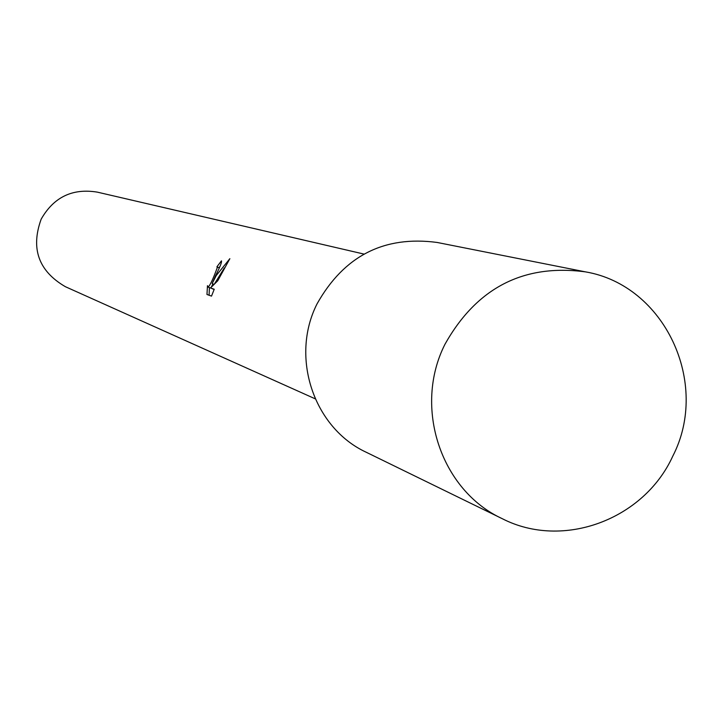<?xml version="1.0" encoding="UTF-8"?>
<svg xmlns="http://www.w3.org/2000/svg" width="722" height="722" viewBox="0 0 722 722"><rect width="100%" height="100%" fill="white"/><g stroke="black" fill="none" stroke-linecap="round" stroke-linejoin="round"><path stroke-width="1.08" d="M206.97 294.486L207.476 285.668L207.918 287.076C209.245 286.526 211.438 282.473 214.488 274.938L217.151 268.024L217.033 266.806L219.1 267.817L216.943 266.77L221.446 260.832C221.988 262.032 220.075 266.869 215.725 275.335L212.169 283.529L216.275 275.506L229.858 258.675M363.951 254.072L97.271 192.124C72.462 188.099 53.762 197.106 41.172 219.145C30.504 248.594 38.582 271.111 65.395 286.706L315.171 398.806M229.858 258.684L217.782 280.732L210.535 287.961L214.235 289.233L211.51 296.11L206.961 294.486M213.92 284.378L212.169 283.529M224.334 267.907L214.633 283.674M214.136 289.504L210.535 287.961M219.975 266.355L219.019 267.772M212.981 283.927L211.293 287.121M210.571 287.979L207.918 287.076M209.389 287.798L209.1 295.253M585.425 271.86L437.126 242.457C384.095 235.417 344.078 255.868 317.075 303.809C289.937 357.182 313.7 428.056 366.397 452.333L502.25 518.685C562.844 549.83 643.853 519.732 672.76 456.205C710.475 383.129 664.655 285.199 585.425 271.86C523.513 263.674 476.691 287.798 444.978 344.241C413.092 407.1 440.754 490.373 502.25 518.685"/></g></svg>
